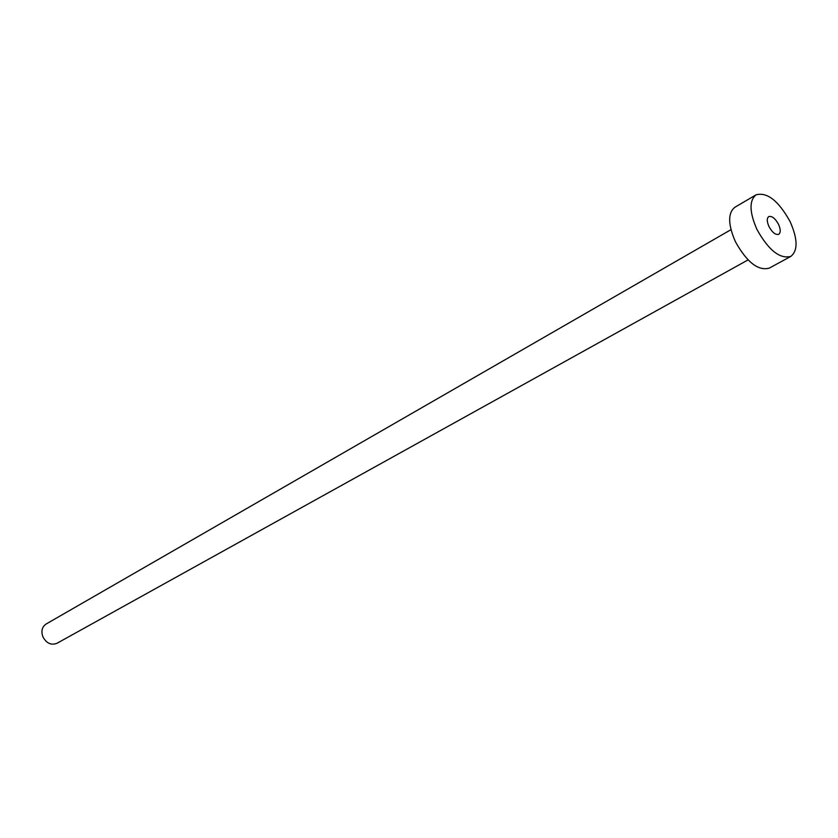 <?xml version="1.0" encoding="UTF-8"?>
<svg xmlns="http://www.w3.org/2000/svg" width="838" height="838" viewBox="0 0 838 838"><rect width="100%" height="100%" fill="white"/><g stroke="black" fill="none" stroke-linecap="round" stroke-linejoin="round"><path stroke-width="1.26" d="M778.502 224.291C775.171 218.32 771.913 215.754 768.739 216.602C766.707 218.257 766.791 221.588 768.991 226.585C772.322 232.555 775.579 235.132 778.743 234.294C780.786 232.629 780.712 229.298 778.502 224.291M748.062 259.906L56.974 643.291C51.191 645.49 46.499 643.343 42.906 636.849C40.936 631.203 41.994 626.929 46.09 624.038L730.977 229.675M790.831 256.397L769.232 268.15C758.181 271.083 746.909 262.263 735.418 241.711C727.96 224.532 727.772 213.062 734.832 207.29L756.044 194.845C767.147 191.85 778.481 200.743 790.066 221.515C797.776 238.956 798.038 250.583 790.831 256.397C779.874 259.235 768.582 250.269 756.955 229.476C749.382 212.119 749.067 200.575 756.044 194.845"/></g></svg>

